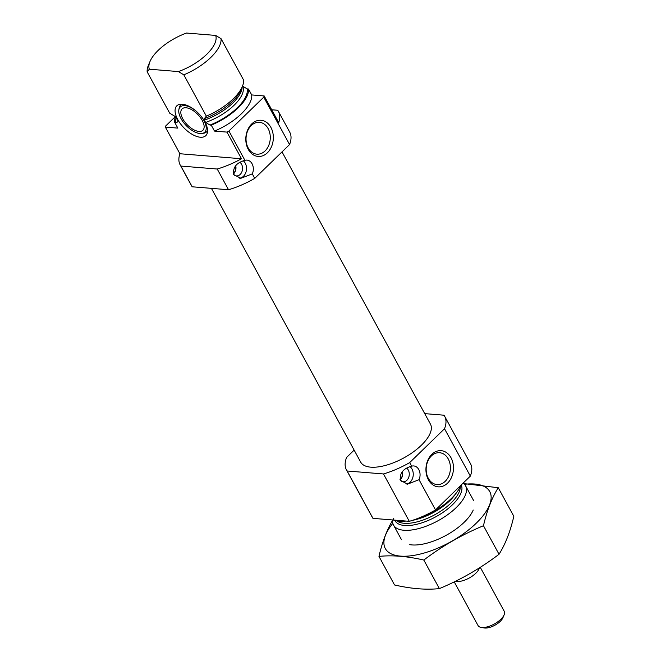 <?xml version="1.0" encoding="UTF-8"?>
<svg xmlns="http://www.w3.org/2000/svg" width="661" height="661" viewBox="0 0 661 661"><rect width="100%" height="100%" fill="white"/><g stroke="black" fill="none" stroke-linecap="round" stroke-linejoin="round"><path stroke-width="0.99" d="M448.257 458.957A15.971 12.096 94.6 0 0 439.582 452.719A15.971 12.096 94.6 0 0 426.229 467.658A15.971 12.096 94.6 0 0 436.995 484.563A15.971 12.096 94.6 0 0 448.72 476.151A15.971 12.096 94.6 0 0 448.257 458.957M241.488 158.747L179.891 153.74A55.945 23.912 -28.6 0 0 180.18 164.944L191.483 185.667A55.945 23.912 -28.6 0 0 192.194 186.79L228.524 189.748L217.221 169.018A55.945 23.912 -28.6 0 0 241.488 158.747L226.963 132.101A55.945 23.912 -28.6 0 0 228.921 131.002L263.739 97.175A55.945 23.912 -28.6 0 0 264.185 95.944L251.717 94.936L248.486 89.012A41.023 17.533 -28.6 0 1 211.264 125.169L210 125.069L205.596 122.442L204.348 120.17L204.389 118.575L206.339 116.138A41.023 17.533 -28.6 0 0 242.331 86.541A41.023 17.533 -28.6 0 0 243.562 79.981L221.047 38.685A41.023 17.533 -28.6 0 1 183.824 74.842L178.445 71.578A37.297 15.938 -28.6 0 0 215.668 35.421L221.047 38.685M228.524 189.748A55.945 23.912 -28.6 0 0 254.749 178.363L252.304 173.876L240.769 178.33L233.63 174.512C232.771 167.357 236.539 162.639 244.925 160.359L228.921 131.002M175.305 116.642L165.812 125.871A55.945 23.912 -28.6 0 0 165.366 127.094L177.834 128.11L174.611 122.194A41.023 17.533 -28.6 0 1 175.413 116.724M226.963 132.101L214.486 131.093A41.023 17.533 -28.6 0 0 251.717 94.936M264.185 95.944L278.711 122.591A55.945 23.912 -28.6 0 0 278.421 111.387A55.945 23.912 -28.6 0 0 277.711 110.263L271.729 109.776M192.194 186.79L180.891 166.068L217.221 169.018M254.749 178.363L289.568 144.544L263.739 97.175M289.568 144.544A55.945 23.912 -28.6 0 0 289.716 132.109L278.421 111.387M180.18 164.944A55.945 23.912 -28.6 0 0 180.891 166.068M179.891 153.74L165.366 127.094M214.486 131.093L211.264 125.169M177.801 120.401L177.693 120.178C178.082 121.789 177.47 122.492 175.867 122.293L174.611 122.194M205.596 122.442A36.735 15.699 -28.6 0 0 242.818 86.285L247.222 88.913L248.486 89.012M177.693 120.178L174.587 116.146L169.687 113.163L147.172 71.859A41.023 17.533 -28.6 0 1 148.394 65.307L150.03 61.432A37.297 15.938 -28.6 0 0 149.32 69.207L147.172 71.859M206.339 116.138L183.824 74.842M215.668 35.421L186.542 33.05A37.297 15.938 -28.6 0 0 150.03 61.432M178.445 71.578L149.32 69.207M235.737 165.762A7.089 5.371 -85.4 0 1 233.391 174.008M235.556 165.969A5.784 4.379 -85.4 0 1 233.184 173.397M402.458 471.59A6.99 5.296 -85.4 0 1 400.112 479.787M402.293 471.78A5.784 4.379 -85.4 0 1 399.922 479.217M354.139 450.108L346.587 457.445A55.945 23.912 -28.6 0 0 346.438 469.88A55.945 23.912 -28.6 0 0 347.149 470.996L383.479 473.954A55.945 23.912 -28.6 0 0 409.704 462.576L411.663 466.17C403.276 468.459 399.508 473.177 400.368 480.332L407.507 484.149L419.041 479.696L435.525 509.937L470.343 476.118A55.945 23.912 -28.6 0 0 470.5 463.683L444.671 416.314A55.945 23.912 -28.6 0 0 443.961 415.199L424.734 413.629M383.479 473.954L409.299 521.322A55.945 23.912 -28.6 0 0 435.525 509.937M392.601 519.959A41.023 17.533 -28.6 0 0 393.51 525.057A41.023 17.533 -28.6 0 0 403.937 530.271A41.023 17.533 -28.6 0 0 447.836 514.572A41.023 17.533 -28.6 0 0 465.551 485.777A41.023 17.533 -28.6 0 0 463.154 483.1M393.435 520.025A41.023 17.533 -28.6 0 0 399.021 521.24A41.023 17.533 -28.6 0 0 406.036 521.05M418.686 518.084A41.023 17.533 -28.6 0 0 460.634 485.546M346.438 469.88L372.259 517.241A55.945 23.912 -28.6 0 0 372.969 518.364L409.299 521.322M347.149 470.996L372.969 518.364M451.017 457.759A18.144 13.741 94.6 0 0 427.246 461.775A18.144 13.741 94.6 0 0 440.846 486.719A18.144 13.741 94.6 0 0 451.017 457.759M411.663 466.17A9.32 7.064 -85.4 0 1 413.745 465.939A9.32 7.064 -85.4 0 1 419.041 479.696M409.704 462.576L444.523 428.749L470.343 476.118M444.523 428.749A55.945 23.912 -28.6 0 0 444.671 416.314M211.421 188.352L360.683 462.113A39.718 16.971 -28.6 0 0 370.78 467.162A39.718 16.971 -28.6 0 0 413.274 451.967A39.718 16.971 -28.6 0 0 430.427 424.081L282.016 151.873M409.977 466.6A9.32 7.064 -85.4 0 1 412.985 476.854A9.32 7.064 -85.4 0 1 406.209 483.976M406.647 468.128A7.271 5.511 -85.4 0 1 408.985 476.515A7.271 5.511 -85.4 0 1 403.169 481.729A7.271 5.511 -85.4 0 1 400.467 480.506M270.886 127.375A18.144 13.741 94.6 0 0 247.107 131.39A18.144 13.741 94.6 0 0 260.707 156.327A18.144 13.741 94.6 0 0 270.886 127.375M244.925 160.359A9.32 7.064 -85.4 0 1 247.007 160.119A9.32 7.064 -85.4 0 1 252.304 173.876M243.24 160.78A9.32 7.064 -85.4 0 1 246.247 171.034A9.32 7.064 -85.4 0 1 239.472 178.164M239.91 162.309A7.271 5.511 -85.4 0 1 242.248 170.695A7.271 5.511 -85.4 0 1 236.431 175.917A7.271 5.511 -85.4 0 1 233.73 174.694M200.324 137.232A20.805 10.27 -134.2 0 0 207.43 132.473A20.805 10.27 -134.2 0 0 198.688 113.56A20.805 10.27 -134.2 0 0 180.04 104.281A20.805 10.27 -134.2 0 0 178.644 121.103A20.805 10.27 -134.2 0 0 200.324 137.232M198.936 131.432A14.922 7.362 -134.2 0 0 202.877 130.291A14.922 7.362 -134.2 0 0 197.771 114.46A14.922 7.362 -134.2 0 0 182.089 108.891A14.922 7.362 -134.2 0 0 184.733 121.839A14.922 7.362 -134.2 0 0 198.936 131.432M196.168 111.172A17.574 8.676 -134.2 0 0 178.875 109.66A17.574 8.676 -134.2 0 0 185.187 124.475A17.574 8.676 -134.2 0 0 200.085 133.539A17.574 8.676 -134.2 0 0 202.01 133.481A17.574 8.676 -134.2 0 0 201.002 116.154M202.01 133.481L203.762 133.2A18.648 9.204 -134.2 0 0 207.579 130.548M181.973 104.182A18.648 9.204 -134.2 0 0 179.205 107.925L178.875 109.66M268.118 128.573A15.971 12.096 94.6 0 0 259.451 122.326A15.971 12.096 94.6 0 0 246.099 137.265A15.971 12.096 94.6 0 0 256.865 154.17A15.971 12.096 94.6 0 0 268.589 145.759A15.971 12.096 94.6 0 0 268.118 128.573M498.262 487.735L513.828 516.299C510.309 531.543 505.376 544.201 499.03 554.273C480.555 568.303 460.676 579.755 439.383 588.612C426.031 589.992 411.084 588.777 394.534 584.968L378.968 556.405C392.32 555.025 407.267 556.24 423.817 560.049C442.283 546.019 462.171 534.575 483.464 525.718C486.983 510.474 491.916 497.816 498.262 487.735L463.749 483.571M393.766 518.422C387.42 528.503 382.488 541.161 378.968 556.405M439.383 588.612L423.817 560.049M499.03 554.273L483.464 525.718M409.746 544.647A41.023 17.533 -28.6 0 0 445.911 535.46A41.023 17.533 -28.6 0 0 473.235 510.036M392.841 523.363A59.49 25.424 -28.6 0 0 408.746 556.025A59.49 25.424 -28.6 0 0 483.331 515.365A59.49 25.424 -28.6 0 0 464.493 484.29M454.231 581.878L478.068 625.595A14.922 6.379 -28.6 0 0 481.059 627.396L484.24 627.95A12.055 5.156 -28.6 0 0 494.866 625.248A12.055 5.156 -28.6 0 0 502.897 617.779L504.145 614.804A14.922 6.379 -28.6 0 0 504.26 611.309L480.283 567.328M481.059 627.396A14.922 6.379 -28.6 0 0 494.213 624.05A14.922 6.379 -28.6 0 0 504.145 614.804M455.446 581.283A14.922 6.379 -28.6 0 0 469.475 577.879A14.922 6.379 -28.6 0 0 479.39 567.898M176.206 117.518A39.718 16.971 -28.6 0 0 175.867 122.293M210 125.069A39.718 16.971 -28.6 0 0 247.222 88.913M204.348 120.17A36.735 15.699 -28.6 0 0 242.133 87.012M204.389 118.575A37.611 16.071 -28.6 0 0 240.835 90.086L242.331 86.541M394.939 520.538A37.611 16.071 -28.6 0 0 404.59 525.495A37.611 16.071 -28.6 0 0 444.539 511.317A37.611 16.071 -28.6 0 0 461.221 484.984M397.013 521A36.735 15.699 -28.6 0 0 404.226 523.289A36.735 15.699 -28.6 0 0 440.581 511.267A36.735 15.699 -28.6 0 0 460.246 486.529M405.697 521.091A36.735 15.699 -28.6 0 0 406.308 521.075M412.357 520.372A36.735 15.699 -28.6 0 0 455.619 493.874M473.54 500.427L465.551 485.777M401.5 539.707L393.51 525.057M407.507 484.141L407.052 484.108M240.769 178.321L240.315 178.288"/></g></svg>
